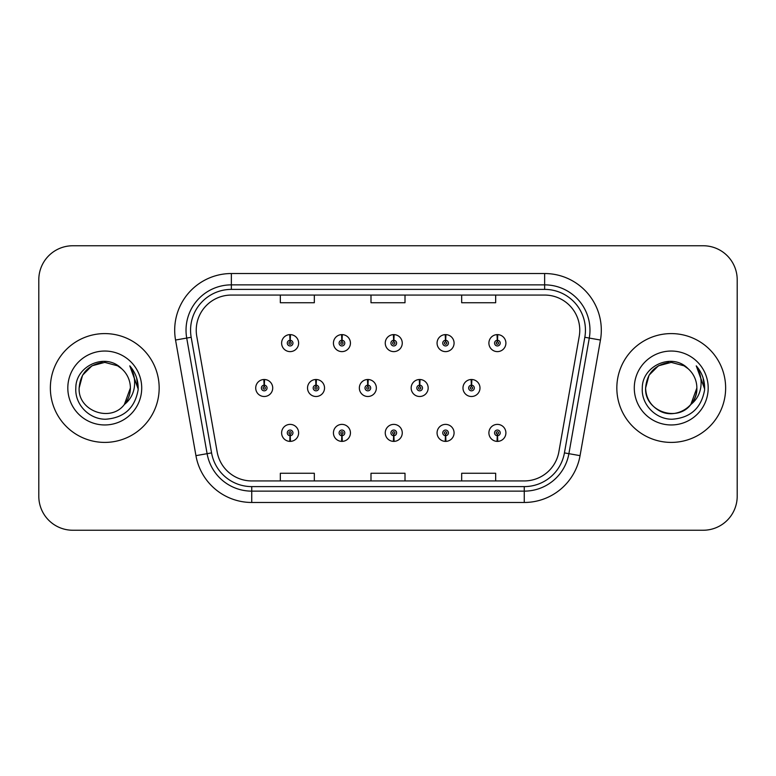 <?xml version="1.0" encoding="UTF-8"?>
<svg xmlns="http://www.w3.org/2000/svg" width="776" height="776" viewBox="0 0 776 776"><rect width="100%" height="100%" fill="white"/><g stroke="black" fill="none" stroke-linecap="round" stroke-linejoin="round"><path stroke-width="1.16" d="M341.818 435.714L341.566 441.379A8.497 8.497 0 0 0 342.313 441.379L342.061 435.714A2.832 2.832 0 0 0 344.777 432.882A2.832 2.832 0 0 0 341.935 430.05A2.832 2.832 0 0 0 339.102 432.882A2.832 2.832 0 0 0 341.818 435.714L341.886 434.017A1.135 1.135 0 0 1 340.81 432.882A1.135 1.135 0 0 1 341.935 431.747A1.135 1.135 0 0 1 343.07 432.882A1.135 1.135 0 0 1 341.993 434.017L342.061 435.714M393.636 435.714L393.384 441.379A8.497 8.497 0 0 0 394.13 441.379L393.878 435.714A2.832 2.832 0 0 0 396.594 432.882A2.832 2.832 0 0 0 393.762 430.05A2.832 2.832 0 0 0 390.92 432.882A2.832 2.832 0 0 0 393.636 435.714L393.704 434.017A1.135 1.135 0 0 1 392.627 432.882A1.135 1.135 0 0 1 393.762 431.747A1.135 1.135 0 0 1 394.887 432.882A1.135 1.135 0 0 1 393.81 434.017L393.878 435.714M445.453 435.714L445.211 441.379A8.497 8.497 0 0 0 445.948 441.379L445.696 435.714A2.832 2.832 0 0 0 448.412 432.882A2.832 2.832 0 0 0 445.579 430.05A2.832 2.832 0 0 0 442.747 432.882A2.832 2.832 0 0 0 445.453 435.714L445.531 434.017A1.135 1.135 0 0 1 444.444 432.882A1.135 1.135 0 0 1 445.579 431.747A1.135 1.135 0 0 1 446.714 432.882A1.135 1.135 0 0 1 445.628 434.017L445.696 435.714M497.27 435.714L497.028 441.379A8.497 8.497 0 0 0 497.765 441.379L497.523 435.714A2.832 2.832 0 0 0 500.229 432.882A2.832 2.832 0 0 0 497.397 430.05A2.832 2.832 0 0 0 494.564 432.882A2.832 2.832 0 0 0 497.27 435.714L497.348 434.017A1.135 1.135 0 0 1 496.262 432.882A1.135 1.135 0 0 1 497.397 431.747A1.135 1.135 0 0 1 498.532 432.882A1.135 1.135 0 0 1 497.445 434.017L497.523 435.714M290.001 435.714L289.749 441.379A8.497 8.497 0 0 0 290.486 441.379L290.243 435.714A2.832 2.832 0 0 0 292.95 432.882A2.832 2.832 0 0 0 290.117 430.05A2.832 2.832 0 0 0 287.285 432.882A2.832 2.832 0 0 0 290.001 435.714L290.069 434.017A1.135 1.135 0 0 1 288.982 432.882A1.135 1.135 0 0 1 290.117 431.747A1.135 1.135 0 0 1 291.252 432.882A1.135 1.135 0 0 1 290.166 434.017L290.243 435.714M316.152 385.168L316.404 379.503A8.497 8.497 0 0 0 315.657 379.503L315.91 385.168A2.832 2.832 0 0 0 313.194 388A2.832 2.832 0 0 0 316.026 390.832A2.832 2.832 0 0 0 318.858 388A2.832 2.832 0 0 0 316.152 385.168L316.075 386.865A1.135 1.135 0 0 1 317.161 388A1.135 1.135 0 0 1 316.026 389.135A1.135 1.135 0 0 1 314.891 388A1.135 1.135 0 0 1 315.977 386.865L315.91 385.168M367.97 385.168L368.222 379.503A8.497 8.497 0 0 0 367.475 379.503L367.727 385.168A2.832 2.832 0 0 0 365.011 388A2.832 2.832 0 0 0 367.843 390.832A2.832 2.832 0 0 0 370.685 388A2.832 2.832 0 0 0 367.97 385.168L367.902 386.865A1.135 1.135 0 0 1 368.978 388A1.135 1.135 0 0 1 367.843 389.135A1.135 1.135 0 0 1 366.718 388A1.135 1.135 0 0 1 367.795 386.865L367.727 385.168M419.787 385.168L420.039 379.503A8.497 8.497 0 0 0 419.292 379.503L419.544 385.168A2.832 2.832 0 0 0 416.838 388A2.832 2.832 0 0 0 419.67 390.832A2.832 2.832 0 0 0 422.503 388A2.832 2.832 0 0 0 419.787 385.168L419.719 386.865A1.135 1.135 0 0 1 420.796 388A1.135 1.135 0 0 1 419.67 389.135A1.135 1.135 0 0 1 418.536 388A1.135 1.135 0 0 1 419.622 386.865L419.544 385.168M471.614 385.168L471.856 379.503A8.497 8.497 0 0 0 471.119 379.503L471.362 385.168A2.832 2.832 0 0 0 468.655 388A2.832 2.832 0 0 0 471.488 390.832A2.832 2.832 0 0 0 474.32 388A2.832 2.832 0 0 0 471.614 385.168L471.536 386.865A1.135 1.135 0 0 1 472.623 388A1.135 1.135 0 0 1 471.488 389.135A1.135 1.135 0 0 1 470.353 388A1.135 1.135 0 0 1 471.439 386.865L471.362 385.168M264.335 385.168L264.577 379.503A8.497 8.497 0 0 0 263.84 379.503L264.082 385.168A2.832 2.832 0 0 0 261.376 388A2.832 2.832 0 0 0 264.209 390.832A2.832 2.832 0 0 0 267.041 388A2.832 2.832 0 0 0 264.335 385.168L264.257 386.865A1.135 1.135 0 0 1 265.344 388A1.135 1.135 0 0 1 264.209 389.135A1.135 1.135 0 0 1 263.074 388A1.135 1.135 0 0 1 264.16 386.865L264.082 385.168M342.061 340.286L342.313 334.621A8.497 8.497 0 0 0 341.566 334.621L341.818 340.286A2.832 2.832 0 0 0 339.102 343.118A2.832 2.832 0 0 0 341.935 345.95A2.832 2.832 0 0 0 344.777 343.118A2.832 2.832 0 0 0 342.061 340.286L341.993 341.983A1.135 1.135 0 0 1 343.07 343.118A1.135 1.135 0 0 1 341.935 344.253A1.135 1.135 0 0 1 340.81 343.118A1.135 1.135 0 0 1 341.886 341.983L341.818 340.286M393.878 340.286L394.13 334.621A8.497 8.497 0 0 0 393.384 334.621L393.636 340.286A2.832 2.832 0 0 0 390.92 343.118A2.832 2.832 0 0 0 393.762 345.95A2.832 2.832 0 0 0 396.594 343.118A2.832 2.832 0 0 0 393.878 340.286L393.81 341.983A1.135 1.135 0 0 1 394.887 343.118A1.135 1.135 0 0 1 393.762 344.253A1.135 1.135 0 0 1 392.627 343.118A1.135 1.135 0 0 1 393.704 341.983L393.636 340.286M445.696 340.286L445.948 334.621A8.497 8.497 0 0 0 445.211 334.621L445.453 340.286A2.832 2.832 0 0 0 442.747 343.118A2.832 2.832 0 0 0 445.579 345.95A2.832 2.832 0 0 0 448.412 343.118A2.832 2.832 0 0 0 445.696 340.286L445.628 341.983A1.135 1.135 0 0 1 446.714 343.118A1.135 1.135 0 0 1 445.579 344.253A1.135 1.135 0 0 1 444.444 343.118A1.135 1.135 0 0 1 445.531 341.983L445.453 340.286M497.523 340.286L497.765 334.621A8.497 8.497 0 0 0 497.028 334.621L497.27 340.286A2.832 2.832 0 0 0 494.564 343.118A2.832 2.832 0 0 0 497.397 345.95A2.832 2.832 0 0 0 500.229 343.118A2.832 2.832 0 0 0 497.523 340.286L497.445 341.983A1.135 1.135 0 0 1 498.532 343.118A1.135 1.135 0 0 1 497.397 344.253A1.135 1.135 0 0 1 496.262 343.118A1.135 1.135 0 0 1 497.348 341.983L497.27 340.286M290.243 340.286L290.486 334.621A8.497 8.497 0 0 0 289.749 334.621L290.001 340.286A2.832 2.832 0 0 0 287.285 343.118A2.832 2.832 0 0 0 290.117 345.95A2.832 2.832 0 0 0 292.95 343.118A2.832 2.832 0 0 0 290.243 340.286L290.166 341.983A1.135 1.135 0 0 1 291.252 343.118A1.135 1.135 0 0 1 290.117 344.253A1.135 1.135 0 0 1 288.982 343.118A1.135 1.135 0 0 1 290.069 341.983L290.001 340.286M196.231 330.198A35.133 35.133 0 0 1 231.364 295.064L544.636 295.064A35.133 35.133 0 0 1 579.236 336.299L558.856 451.904A35.133 35.133 0 0 1 524.256 480.936L251.744 480.936A35.133 35.133 0 0 1 217.144 451.904L196.764 336.299A35.133 35.133 0 0 1 196.231 330.198M190.566 330.198A40.798 40.798 0 0 0 191.177 337.279L211.567 452.893A40.798 40.798 0 0 0 251.744 486.61L524.256 486.61A40.798 40.798 0 0 0 564.433 452.893L584.823 337.279A40.798 40.798 0 0 0 544.636 289.39L231.364 289.39A40.798 40.798 0 0 0 190.566 330.198M175.551 340.034A56.667 56.667 0 0 1 231.364 273.53L544.636 273.53A56.667 56.667 0 0 1 600.449 340.034L580.06 455.648A56.667 56.667 0 0 1 524.256 502.47L251.744 502.47A56.667 56.667 0 0 1 195.94 455.648L175.551 340.034L186.715 338.064A45.338 45.338 0 0 1 231.364 284.86L544.636 284.86A45.338 45.338 0 0 1 589.285 338.064L568.895 453.679A45.338 45.338 0 0 1 524.256 491.14L251.744 491.14A45.338 45.338 0 0 1 207.105 453.679L186.715 338.064A45.338 45.338 0 0 1 186.027 330.198M737.2 279.758A33.998 33.998 0 0 0 703.202 245.759L72.798 245.759A33.998 33.998 0 0 0 38.8 279.758L38.8 496.242A33.998 33.998 0 0 0 72.798 530.241L703.202 530.241A33.998 33.998 0 0 0 737.2 496.242L737.2 279.758L737.2 496.242M564.433 452.893L568.895 453.679L589.285 338.064L600.449 340.034M370.996 295.064L370.996 302.737L405.004 302.737L405.004 295.064M280.33 295.064L280.33 302.737L314.329 302.737L314.329 295.064M461.671 295.064L461.671 302.737L495.67 302.737L495.67 295.064M405.004 480.936L405.004 473.263L370.996 473.263L370.996 480.936M314.329 480.936L314.329 473.263L280.33 473.263L280.33 480.936M495.67 480.936L495.67 473.263L461.671 473.263L461.671 480.936M38.8 279.758L38.8 496.242M703.202 245.759L72.798 245.759M72.798 530.241L703.202 530.241M298.624 343.118A8.497 8.497 0 0 0 290.486 334.621A8.497 8.497 0 0 1 298.624 343.118A8.497 8.497 0 0 1 290.117 351.615A8.497 8.497 0 0 1 281.62 343.118A8.497 8.497 0 0 1 289.749 334.621M272.715 388A8.497 8.497 0 0 0 264.577 379.503A8.497 8.497 0 0 1 272.715 388A8.497 8.497 0 0 1 264.209 396.497A8.497 8.497 0 0 1 255.711 388A8.497 8.497 0 0 1 263.84 379.503M281.62 432.882A8.497 8.497 0 0 0 289.749 441.379A8.497 8.497 0 0 1 281.62 432.882A8.497 8.497 0 0 1 290.117 424.385A8.497 8.497 0 0 1 298.624 432.882A8.497 8.497 0 0 1 290.486 441.379M350.442 343.118A8.497 8.497 0 0 0 342.313 334.621A8.497 8.497 0 0 1 350.442 343.118A8.497 8.497 0 0 1 341.935 351.615A8.497 8.497 0 0 1 333.438 343.118A8.497 8.497 0 0 1 341.566 334.621M402.259 343.118A8.497 8.497 0 0 0 394.13 334.621A8.497 8.497 0 0 1 402.259 343.118A8.497 8.497 0 0 1 393.762 351.615A8.497 8.497 0 0 1 385.255 343.118A8.497 8.497 0 0 1 393.384 334.621M454.076 343.118A8.497 8.497 0 0 0 445.948 334.621A8.497 8.497 0 0 1 454.076 343.118A8.497 8.497 0 0 1 445.579 351.615A8.497 8.497 0 0 1 437.072 343.118A8.497 8.497 0 0 1 445.211 334.621M505.894 343.118A8.497 8.497 0 0 0 497.765 334.621A8.497 8.497 0 0 1 505.894 343.118A8.497 8.497 0 0 1 497.397 351.615A8.497 8.497 0 0 1 488.899 343.118A8.497 8.497 0 0 1 497.028 334.621M333.438 432.882A8.497 8.497 0 0 0 341.566 441.379A8.497 8.497 0 0 1 333.438 432.882A8.497 8.497 0 0 1 341.935 424.385A8.497 8.497 0 0 1 350.442 432.882A8.497 8.497 0 0 1 342.313 441.379M385.255 432.882A8.497 8.497 0 0 0 393.384 441.379A8.497 8.497 0 0 1 385.255 432.882A8.497 8.497 0 0 1 393.762 424.385A8.497 8.497 0 0 1 402.259 432.882A8.497 8.497 0 0 1 394.13 441.379M437.072 432.882A8.497 8.497 0 0 0 445.211 441.379A8.497 8.497 0 0 1 437.072 432.882A8.497 8.497 0 0 1 445.579 424.385A8.497 8.497 0 0 1 454.076 432.882A8.497 8.497 0 0 1 445.948 441.379M488.899 432.882A8.497 8.497 0 0 0 497.028 441.379A8.497 8.497 0 0 1 488.899 432.882A8.497 8.497 0 0 1 497.397 424.385A8.497 8.497 0 0 1 505.894 432.882A8.497 8.497 0 0 1 497.765 441.379M324.533 388A8.497 8.497 0 0 0 316.404 379.503A8.497 8.497 0 0 1 324.533 388A8.497 8.497 0 0 1 316.026 396.497A8.497 8.497 0 0 1 307.529 388A8.497 8.497 0 0 1 315.657 379.503M376.35 388A8.497 8.497 0 0 0 368.222 379.503A8.497 8.497 0 0 1 376.35 388A8.497 8.497 0 0 1 367.843 396.497A8.497 8.497 0 0 1 359.346 388A8.497 8.497 0 0 1 367.475 379.503M428.168 388A8.497 8.497 0 0 0 420.039 379.503A8.497 8.497 0 0 1 428.168 388A8.497 8.497 0 0 1 419.67 396.497A8.497 8.497 0 0 1 411.164 388A8.497 8.497 0 0 1 419.292 379.503M479.985 388A8.497 8.497 0 0 0 471.856 379.503A8.497 8.497 0 0 1 479.985 388A8.497 8.497 0 0 1 471.488 396.497A8.497 8.497 0 0 1 462.981 388A8.497 8.497 0 0 1 471.119 379.503M159.167 388A54.407 54.407 0 0 0 104.76 333.593A54.407 54.407 0 0 0 50.362 388A54.407 54.407 0 0 0 104.76 442.407A54.407 54.407 0 0 0 159.167 388M121.551 368.639C105.827 352.159 75.553 365.738 75.835 388C74.642 404.48 89.259 419.35 105.584 419.234C123.985 417.905 134.83 408.127 138.118 389.921L138.176 388C138.079 379.6 135.286 372.218 129.786 365.865C133.967 372.722 135.441 380.104 134.209 388C133.006 394.722 129.737 400.212 124.403 404.461C110.793 422.842 77.813 411.086 79.142 388L82.576 375.186L91.956 365.806L104.76 362.382L117.574 365.806L121.551 368.639A25.618 25.618 0 0 1 130.387 388L124.403 404.461A25.618 25.618 0 0 0 130.387 388L124.335 404.538M67.813 388A36.957 36.957 0 0 0 104.76 424.957A36.957 36.957 0 0 0 141.717 388A36.957 36.957 0 0 0 104.76 351.043A36.957 36.957 0 0 0 67.813 388M79.142 388C80.384 373.528 88.115 365.021 102.345 362.489M129.786 365.865L138.167 388.97L136.605 377.873L138.167 388.97L136.605 377.873L138.167 388.97L130.038 366.146L138.167 388.97M725.638 388A54.407 54.407 0 0 0 671.24 333.593A54.407 54.407 0 0 0 616.833 388A54.407 54.407 0 0 0 671.24 442.407A54.407 54.407 0 0 0 725.638 388M690.805 404.538L696.858 388C697.731 406.944 674.392 420.417 658.426 410.194C650.23 405.062 645.962 397.661 645.613 388L649.046 375.186L658.426 365.806L671.24 362.382L684.044 365.806L688.021 368.639C672.297 352.159 642.024 365.738 642.305 388C641.112 404.48 655.73 419.35 672.064 419.234C690.456 417.905 701.3 408.127 704.598 389.921L704.647 388C704.55 379.6 701.756 372.218 696.256 365.865C700.437 372.722 701.911 380.104 700.679 388C699.486 394.722 696.217 400.212 690.873 404.461A25.618 25.618 0 0 0 696.858 388L690.873 404.461C677.273 422.842 644.284 411.086 645.613 388C646.854 373.528 654.595 365.021 668.815 362.489M696.858 388A25.618 25.618 0 0 0 688.021 368.639M634.283 388A36.957 36.957 0 0 0 671.24 424.957A36.957 36.957 0 0 0 708.187 388A36.957 36.957 0 0 0 671.24 351.043A36.957 36.957 0 0 0 634.283 388M696.256 365.865L704.637 388.97L703.075 377.873L704.637 388.97L703.075 377.873L704.637 388.97L696.508 366.146L704.637 388.97M544.636 273.53L544.636 289.39M186.715 338.064L191.177 337.279M251.744 502.47L251.744 486.61M524.256 486.61L524.256 502.47M195.94 455.648L211.567 452.893M584.823 337.279L589.285 338.064M231.364 273.53L231.364 289.39M568.895 453.679L580.06 455.648"/></g></svg>
